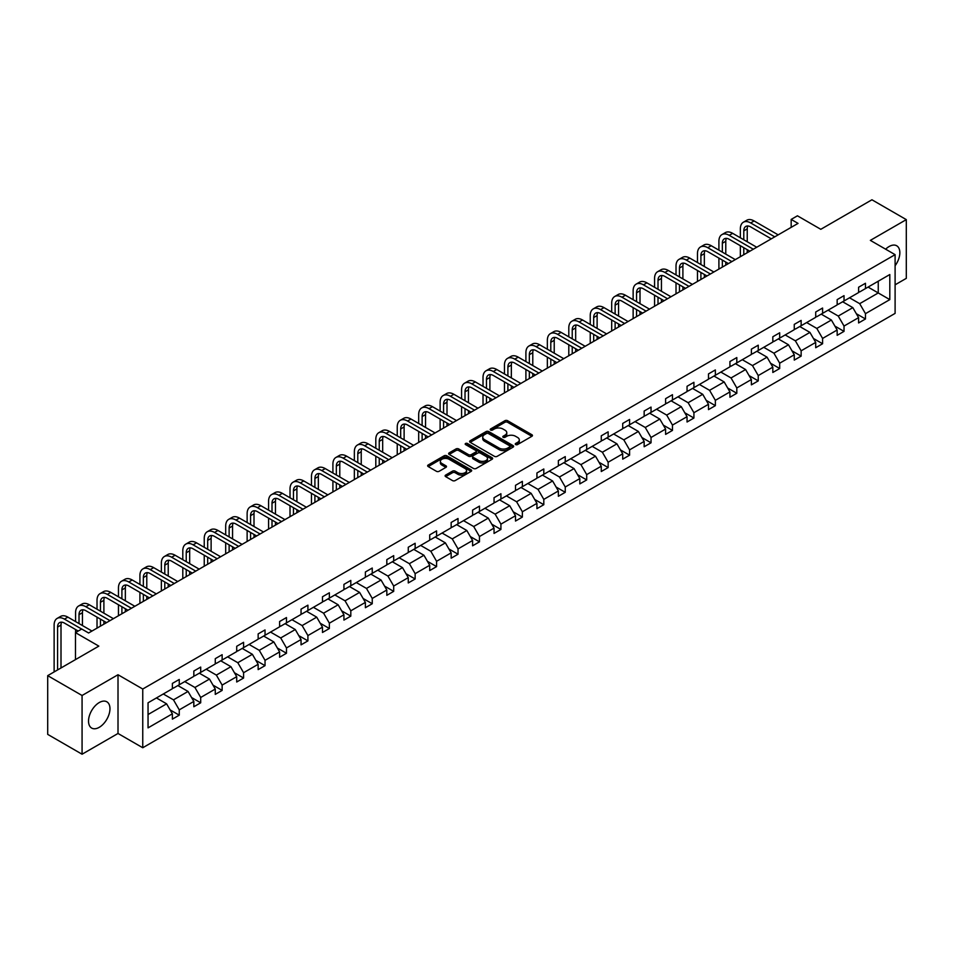 <?xml version="1.0" encoding="UTF-8"?>
<svg xmlns="http://www.w3.org/2000/svg" width="954" height="954" viewBox="0 0 954 954"><rect width="100%" height="100%" fill="white"/><g stroke="black" fill="none" stroke-linecap="round" stroke-linejoin="round"><path stroke-width="1.43" d="M515.661 444.564A1.336 0.775 0 0 0 517.557 444.564L531.891 436.288A1.908 1.097 0 0 0 532.451 435.501A1.908 1.097 0 0 0 531.891 434.726L507.6 420.702A1.908 1.097 0 0 0 504.904 420.702L490.571 428.978A1.336 0.775 0 0 0 492.455 430.075L494.315 429.002A6.106 3.53 0 0 1 502.949 429.002L504.976 430.171A6.106 3.53 0 0 1 506.765 432.663A6.106 3.53 0 0 1 504.976 435.155L503.116 436.228A1.336 0.775 0 0 0 505.012 437.314L506.86 436.252A6.106 3.53 0 0 1 515.494 436.252L517.521 437.421A6.106 3.53 0 0 1 519.31 439.913A6.106 3.53 0 0 1 517.521 442.406L515.661 443.467A1.336 0.775 0 0 0 515.661 444.564L515.661 443.467M99.252 727.318A15.169 8.753 120 0 0 109.15 713.95A15.169 8.753 120 0 0 106.836 701.798A15.169 8.753 120 0 0 99.252 702.549A15.169 8.753 120 0 0 89.342 715.917A15.169 8.753 120 0 0 91.667 728.069A15.169 8.753 120 0 0 99.252 727.318M895.102 265.737A15.169 8.753 120 0 0 896.7 245.774A15.169 8.753 120 0 0 889.116 246.526A15.169 8.753 120 0 0 885.646 249.197M895.102 284.817L906.3 278.353L906.3 219.623L871.932 199.78L820.798 229.306L797.425 215.807L791.176 219.42L791.176 227.362M82.068 754.22L118.01 733.471L118.01 674.74L82.068 695.49L82.068 754.22L47.7 734.377L47.7 675.647L98.834 646.12L75.473 632.633L75.473 659.619M82.068 695.49L47.7 675.647M445.673 475.08A1.908 1.097 0 0 0 445.113 475.855A1.908 1.097 0 0 0 445.673 476.642L452.482 480.577A1.908 1.097 0 0 0 455.189 480.577L471.109 471.383A1.908 1.097 0 0 0 471.67 470.596A1.908 1.097 0 0 0 471.109 469.821L446.818 455.797A1.908 1.097 0 0 0 444.123 455.797L428.203 464.992A1.908 1.097 0 0 0 427.642 465.767A1.908 1.097 0 0 0 428.203 466.554L436.431 471.3A1.908 1.097 0 0 0 439.126 471.3L445.935 467.365A1.908 1.097 0 0 0 446.496 466.589A1.908 1.097 0 0 0 445.935 465.814L441.857 463.453A5.104 2.945 0 0 1 440.366 461.366A5.104 2.945 0 0 1 443.515 458.647A5.104 2.945 0 0 1 449.084 459.291L465.063 468.521A5.104 2.945 0 0 1 466.566 470.596A5.104 2.945 0 0 1 463.405 473.327A5.104 2.945 0 0 1 457.848 472.683L455.189 471.145A1.908 1.097 0 0 0 452.482 471.145L445.673 475.08L445.673 476.642L452.482 472.731L452.482 471.145M75.473 632.633L81.722 629.02L88.591 632.991L798.045 223.391L791.176 219.42M118.01 674.74L142.754 689.026L895.102 254.658L895.102 313.389L142.754 747.745L142.754 689.026M906.3 219.623L870.358 240.372L895.102 254.658M494.446 456.346A1.908 1.097 0 0 0 497.141 456.346L513.073 447.152A1.908 1.097 0 0 0 513.622 446.377A1.908 1.097 0 0 0 513.073 445.59L488.782 431.578A1.908 1.097 0 0 0 486.087 431.578L470.155 440.76A1.908 1.097 0 0 0 469.606 441.547A1.908 1.097 0 0 0 470.155 442.322L494.446 456.346M466.041 444.85A1.336 0.775 0 0 1 467.4 445.041L492.061 459.279L476.165 468.462A1.908 1.097 0 0 1 473.47 468.462L449.179 454.438L449.179 452.876A1.908 1.097 0 0 0 448.618 453.663A1.908 1.097 0 0 0 449.179 454.438M449.179 452.876L455.988 448.94A1.908 1.097 0 0 1 458.695 448.94L468.545 454.629A1.908 1.097 0 0 0 471.24 454.629L475.76 452.017A1.908 1.097 0 0 0 476.32 451.242A1.908 1.097 0 0 0 475.76 450.467L465.504 444.54A1.336 0.775 0 0 1 467.4 443.455L492.085 457.705A1.908 1.097 0 0 1 492.646 458.492A1.908 1.097 0 0 1 492.085 459.268L492.085 457.705M148.049 702.788L172.376 688.74L172.376 683.422L179.257 679.463L179.257 684.769L193.829 676.362L193.829 671.044L200.698 667.073L200.698 672.391L215.27 663.984L215.27 658.665L222.139 654.694L222.139 660.013L236.711 651.606L236.711 646.287L243.592 642.316L243.592 647.635L258.152 639.216L258.152 633.897L265.033 629.938L265.033 635.257L279.605 626.838L279.605 621.519L286.474 617.548L286.474 622.867L301.047 614.459L301.047 609.141L307.915 605.17L307.915 610.488L322.488 602.081L322.488 596.763L329.368 592.792L329.368 598.11L343.929 589.691L343.929 584.385L350.81 580.414L350.81 585.732L365.382 577.313L365.382 571.995L372.251 568.035L372.251 573.342L386.823 564.935L386.823 559.616L393.692 555.645L393.692 560.964L408.264 552.557L408.264 547.238L415.145 543.267L415.145 548.586L429.717 540.179L429.717 534.86L436.586 530.889L436.586 536.208L451.159 527.789L451.159 522.47L458.027 518.511L458.027 523.829L472.6 515.41L472.6 510.092L479.468 506.121L479.468 511.439L494.041 503.032L494.041 497.714L500.922 493.743L500.922 499.061L515.494 490.654L515.494 485.336L522.363 481.365L522.363 486.683L536.935 478.264L536.935 472.957L543.804 468.986L543.804 474.305L558.376 465.886L558.376 460.567L565.257 456.608L565.257 461.915L579.817 453.508L579.817 448.189L586.698 444.218L586.698 449.537L601.27 441.13L601.27 435.811L608.139 431.84L608.139 437.159L622.712 428.751L622.712 423.433L629.58 419.462L629.58 424.78L644.153 416.361L644.153 411.043L651.033 407.084L651.033 412.402L665.606 403.983L665.606 398.665L672.475 394.694L672.475 400.012L687.047 391.605L687.047 386.287L693.916 382.315L693.916 387.634L708.488 379.227L708.488 373.908L715.357 369.937L715.357 375.256L729.929 366.837L729.929 361.53L736.81 357.559L736.81 362.878L751.382 354.459L751.382 349.14L758.251 345.181L758.251 350.488L772.823 342.081L772.823 336.762L779.692 332.791L779.692 338.11L794.265 329.702L794.265 324.384L801.145 320.413L801.145 325.731L815.706 317.324L815.706 312.006L822.586 308.035L822.586 313.353L837.159 304.934L837.159 299.616L844.028 295.657L844.028 300.975L858.6 292.556L858.6 287.237L865.469 283.266L865.469 288.585L889.808 274.537L889.808 299.616L865.469 313.663L865.469 318.982L858.6 322.953L858.6 317.634L844.028 326.053L844.028 331.372L837.159 335.331L837.159 330.012L822.586 338.431L822.586 343.75L815.706 347.721L815.706 342.403L801.145 350.81L801.145 356.128L794.265 360.099L794.265 354.781L779.692 363.188L779.692 368.506L772.823 372.477L772.823 367.159L758.251 375.578L758.251 380.884L751.382 384.856L751.382 379.537L736.81 387.956L736.81 393.275L729.929 397.234L729.929 391.927L715.357 400.334L715.357 405.653L708.488 409.624L708.488 404.305L693.916 412.712L693.916 418.031L687.047 422.002L687.047 416.683L672.475 425.09L672.475 430.409L665.606 434.38L665.606 429.061L651.033 437.481L651.033 442.799L644.153 446.758L644.153 441.44L629.58 449.859L629.58 455.177L622.712 459.148L622.712 453.83L608.139 462.237L608.139 467.555L601.27 471.526L601.27 466.208L586.698 474.615L586.698 479.934L579.817 483.905L579.817 478.586L565.257 487.005L565.257 492.312L558.376 496.283L558.376 490.964L543.804 499.383L543.804 504.702L536.935 508.661L536.935 503.354L522.363 511.761L522.363 517.08L515.494 521.051L515.494 515.732L500.922 524.14L500.922 529.458L494.041 533.429L494.041 528.111L479.468 536.518L479.468 541.836L472.6 545.807L472.6 540.489L458.027 548.908L458.027 554.226L451.159 558.185L451.159 552.867L436.586 561.286L436.586 566.604L429.717 570.575L429.717 565.257L415.145 573.664L415.145 578.983L408.264 582.954L408.264 577.635L393.692 586.042L393.692 591.361L386.823 595.332L386.823 590.013L372.251 598.432L372.251 603.739L365.382 607.71L365.382 602.391L350.81 610.81L350.81 616.129L343.929 620.088L343.929 614.781L329.368 623.189L329.368 628.507L322.488 632.478L322.488 627.16L307.915 635.567L307.915 640.885L301.047 644.856L301.047 639.538L286.474 647.945L286.474 653.263L279.605 657.234L279.605 651.916L265.033 660.335L265.033 665.654L258.152 669.613L258.152 664.294L243.592 672.713L243.592 678.032L236.711 682.003L236.711 676.684L222.139 685.091L222.139 690.41L215.27 694.381L215.27 689.062L200.698 697.469L200.698 702.788L193.829 706.759L193.829 701.44L179.257 709.859L179.257 715.166L172.376 719.137L172.376 713.819L148.049 727.866L148.049 702.788M177.873 685.568L188.045 691.447L173.485 699.854L163.313 693.987M173.485 699.854L179.257 709.859M188.045 691.447L193.829 701.44M172.376 687.476L173.485 688.108L179.257 684.769M199.326 673.19L209.498 679.057L194.926 687.476L184.754 681.597M194.926 687.476L200.698 697.469M209.498 679.057L215.27 689.062M193.829 675.098L194.926 675.73L200.698 672.391M220.768 660.812L230.94 666.679L216.367 675.098L206.195 669.219M216.367 675.098L222.139 685.091M230.94 666.679L236.711 676.684M215.27 662.708L216.367 663.352L222.139 660.013M242.209 648.422L252.381 654.301L237.808 662.708L227.636 656.841M237.808 662.708L243.592 672.713M252.381 654.301L258.152 664.294M236.711 650.33L237.808 650.962L243.592 647.635M263.65 636.044L273.834 641.923L259.261 650.33L249.089 644.463M259.261 650.33L265.033 660.335M273.834 641.923L279.605 651.916M258.152 637.952L259.261 638.584L265.033 635.257M285.103 623.666L295.275 629.533L280.703 637.952L270.531 632.073M280.703 637.952L286.474 647.945M295.275 629.533L301.047 639.538M279.605 625.574L280.703 626.206L286.474 622.867M306.544 611.287L316.716 617.155L302.144 625.574L291.972 619.695M302.144 625.574L307.915 635.567M316.716 617.155L322.488 627.16M301.047 613.183L302.144 613.827L307.915 610.488M327.985 598.897L338.157 604.776L323.585 613.183L313.413 607.316M323.585 613.183L329.368 623.189M338.157 604.776L343.929 614.781M322.488 600.805L323.585 601.437L329.368 598.11M349.438 586.519L359.61 592.398L345.038 600.805L334.866 594.938M345.038 600.805L350.81 610.81M359.61 592.398L365.382 602.391M343.929 588.427L345.038 589.059L350.81 585.732M370.879 574.141L381.051 580.02L366.479 588.427L356.307 582.56M366.479 588.427L372.251 598.432M381.051 580.02L386.823 590.013M365.382 576.049L366.479 576.681L372.251 573.342M392.321 561.763L402.493 567.63L387.92 576.049L377.748 570.17M387.92 576.049L393.692 586.042M402.493 567.63L408.264 577.635M386.823 563.671L387.92 564.303L393.692 560.964M413.762 549.385L423.934 555.252L409.373 563.671L399.189 557.792M409.373 563.671L415.145 573.664M423.934 555.252L429.717 565.257M408.264 551.281L409.373 551.925L415.145 548.586M435.215 536.995L445.387 542.874L430.814 551.281L420.642 545.414M430.814 551.281L436.586 561.286M445.387 542.874L451.159 552.867M429.717 538.903L430.814 539.535L436.586 536.208M456.656 524.617L466.828 530.496L452.256 538.903L442.084 533.036M452.256 538.903L458.027 548.908M466.828 530.496L472.6 540.489M451.159 526.525L452.256 527.157L458.027 523.829M478.097 512.238L488.269 518.105L473.697 526.525L463.525 520.645M473.697 526.525L479.468 536.518M488.269 518.105L494.041 528.111M472.6 514.146L473.697 514.778L479.468 511.439M499.538 499.86L509.722 505.727L495.15 514.146L484.978 508.267M495.15 514.146L500.922 524.14M509.722 505.727L515.494 515.732M494.041 501.756L495.15 502.4L500.922 499.061M520.991 487.47L531.163 493.349L516.591 501.756L506.419 495.889M516.591 501.756L522.363 511.761M531.163 493.349L536.935 503.354M515.494 489.378L516.591 490.01L522.363 486.683M542.432 475.092L552.604 480.971L538.032 489.378L527.86 483.511M538.032 489.378L543.804 499.383M552.604 480.971L558.376 490.964M536.935 477L538.032 477.632L543.804 474.305M563.874 462.714L574.046 468.593L559.473 477L549.301 471.133M559.473 477L565.257 487.005M574.046 468.593L579.817 478.586M558.376 464.622L559.473 465.254L565.257 461.915M585.327 450.336L595.499 456.203L580.926 464.622L570.754 458.743M580.926 464.622L586.698 474.615M595.499 456.203L601.27 466.208M579.817 452.244L580.926 452.876L586.698 449.537M606.768 437.958L616.94 443.825L602.368 452.244L592.195 446.365M602.368 452.244L608.139 462.237M616.94 443.825L622.712 453.83M601.27 439.854L602.368 440.498L608.139 437.159M628.209 425.567L638.381 431.446L623.809 439.854L613.637 433.987M623.809 439.854L629.58 449.859M638.381 431.446L644.153 441.44M622.712 427.475L623.809 428.107L629.58 424.78M649.65 413.189L659.822 419.068L645.262 427.475L635.078 421.608M645.262 427.475L651.033 437.481M659.822 419.068L665.606 429.061M644.153 415.097L645.262 415.729L651.033 412.402M671.103 400.811L681.275 406.678L666.703 415.097L656.531 409.218M666.703 415.097L672.475 425.09M681.275 406.678L687.047 416.683M665.606 402.719L666.703 403.351L672.475 400.012M692.544 388.433L702.716 394.3L688.144 402.719L677.972 396.84M688.144 402.719L693.916 412.712M702.716 394.3L708.488 404.305M687.047 390.329L688.144 390.973L693.916 387.634M713.986 376.043L724.158 381.922L709.585 390.329L699.413 384.462M709.585 390.329L715.357 400.334M724.158 381.922L729.929 391.927M708.488 377.951L709.585 378.583L715.357 375.256M735.427 363.665L745.599 369.544L731.038 377.951L720.866 372.084M731.038 377.951L736.81 387.956M745.599 369.544L751.382 379.537M729.929 365.573L731.038 366.205L736.81 362.878M756.88 351.287L767.052 357.166L752.479 365.573L742.307 359.706M752.479 365.573L758.251 375.578M767.052 357.166L772.823 367.159M751.382 353.195L752.479 353.827L758.251 350.488M778.321 338.908L788.493 344.776L773.921 353.195L763.749 347.316M773.921 353.195L779.692 363.188M788.493 344.776L794.265 354.781M772.823 340.816L773.921 341.449L779.692 338.11M799.762 326.53L809.934 332.397L795.362 340.816L785.19 334.937M795.362 340.816L801.145 350.81M809.934 332.397L815.706 342.403M794.265 328.426L795.362 329.07L801.145 325.731M821.215 314.14L831.387 320.019L816.815 328.426L806.643 322.559M816.815 328.426L822.586 338.431M831.387 320.019L837.159 330.012M815.706 316.048L816.815 316.68L822.586 313.353M842.656 301.762L852.828 307.641L838.256 316.048L828.084 310.181M838.256 316.048L844.028 326.053M852.828 307.641L858.6 317.634M837.159 303.67L838.256 304.302L844.028 300.975M868.08 287.082L878.252 292.95L859.697 303.67L849.525 297.791M859.697 303.67L865.469 313.663M889.808 299.616L878.252 292.95L878.252 281.203L889.808 274.537M118.01 733.471L142.754 747.745M858.6 291.292L859.697 291.924L865.469 288.585M148.049 714.534L166.604 703.825L156.432 697.946M166.604 703.825L172.376 713.819M856.334 313.711L865.469 318.982M834.893 326.089L844.028 331.372M813.44 338.467L822.586 343.75M791.999 350.845L801.145 356.128M770.558 363.236L779.692 368.506M749.105 375.614L758.251 380.884M727.663 387.992L736.81 393.275M706.222 400.37L715.357 405.653M684.781 412.76L693.916 418.031M663.328 425.138L672.475 430.409M641.887 437.516L651.033 442.799M620.446 449.894L629.58 455.177M599.005 462.273L608.139 467.555M577.552 474.663L586.698 479.934M556.11 487.041L565.257 492.312M534.669 499.419L543.804 504.702M513.216 511.797L522.363 517.08M491.775 524.187L500.922 529.458M470.334 536.565L479.468 541.836M448.893 548.944L458.027 554.226M427.44 561.322L436.586 566.604M405.999 573.7L415.145 578.983M384.557 586.09L393.692 591.361M363.116 598.468L372.251 603.739M341.663 610.846L350.81 616.129M320.222 623.224L329.368 628.507M298.781 635.614L307.915 640.885M277.328 647.993L286.474 653.263M255.887 660.371L265.033 665.654M234.445 672.749L243.592 678.032M213.004 685.127L222.139 690.41M191.551 697.517L200.698 702.788M170.11 709.895L179.257 715.166M516.197 444.755L517.521 443.992A6.106 3.53 0 0 0 519.31 441.499L519.31 439.913M506.765 432.663L506.765 434.249A6.106 3.53 0 0 1 504.976 436.741L503.652 437.504M531.867 436.3L507.6 422.288A1.908 1.097 0 0 0 504.904 422.288L491.107 430.266M513.037 447.164L488.782 433.164A1.908 1.097 0 0 0 486.087 433.164L470.191 442.334M509.698 446.925A1.336 0.775 0 0 0 509.698 445.828L488.376 433.521A1.336 0.775 0 0 0 486.492 433.521L484.537 434.654A6.106 3.53 0 0 0 482.748 437.147A6.106 3.53 0 0 0 484.537 439.639L499.109 448.046A6.106 3.53 0 0 0 507.743 448.046L509.698 446.925L509.698 448.511A1.336 0.775 0 0 0 510.092 447.963L510.092 446.377M482.748 437.147L482.748 438.733A6.106 3.53 0 0 0 484.537 441.225L484.537 439.639M509.698 448.511L507.743 449.632A6.106 3.53 0 0 1 499.109 449.632L484.537 441.225M449.203 454.45L455.988 450.526L455.988 448.94M476.32 451.242L476.32 452.828A1.908 1.097 0 0 1 475.76 453.603L471.24 456.215A1.908 1.097 0 0 1 468.545 456.215L458.695 450.526A1.908 1.097 0 0 0 455.988 450.526M478.765 460.532A5.104 2.945 0 0 0 484.322 461.176A5.104 2.945 0 0 0 487.482 458.445A5.104 2.945 0 0 0 485.98 456.37L480.351 453.114A1.908 1.097 0 0 0 477.644 453.114L473.124 455.726A1.908 1.097 0 0 0 472.576 456.501A1.908 1.097 0 0 0 473.124 457.276L478.765 460.532L478.765 462.118A5.104 2.945 0 0 0 484.322 462.762A5.104 2.945 0 0 0 487.482 460.031L487.482 458.445M472.576 456.501L472.576 458.087A1.908 1.097 0 0 0 473.124 458.862L473.124 457.276M478.765 462.118L473.124 458.862M466.566 470.596L466.566 472.194A5.104 2.945 0 0 1 463.405 474.913A5.104 2.945 0 0 1 457.848 474.269L455.189 472.731A1.908 1.097 0 0 0 452.482 472.731M440.366 461.366L440.366 462.952A5.104 2.945 0 0 0 441.857 465.039L441.857 463.453M445.912 467.388L441.857 465.039M471.109 469.821L471.109 471.383L446.818 457.383A1.908 1.097 0 0 0 444.123 457.383L428.227 466.566L428.203 464.992M740.352 237.784L740.352 228.888A14.584 8.419 60 0 1 743.369 222.222L746.815 220.231A14.584 8.419 60 0 1 754.101 220.958L778.178 234.863M743.369 222.222A14.584 8.419 60 0 1 750.667 222.938L774.743 236.842M771.309 238.834L750.667 226.909A9.719 5.617 -120 0 0 745.801 226.432A9.719 5.617 -120 0 0 743.786 230.88L743.786 239.764M747.841 225.979A9.719 5.617 -120 0 0 747.232 228.888L747.232 241.744M743.786 247.706L743.786 254.718M747.232 249.686L747.232 252.738M740.352 256.698L740.352 245.715M718.911 250.163L718.911 241.279A14.584 8.419 60 0 1 721.928 234.601L725.362 232.609A14.584 8.419 60 0 1 732.66 233.336L756.737 247.241M721.928 234.601A14.584 8.419 60 0 1 729.214 235.316L753.302 249.221M749.868 251.212L729.214 239.287A9.719 5.617 -120 0 0 724.36 238.81A9.719 5.617 -120 0 0 722.345 243.258L722.345 252.142M726.388 238.357A9.719 5.617 -120 0 0 725.779 241.279L725.779 254.134M722.345 260.084L722.345 267.096M725.779 262.064L725.779 265.117M718.911 269.076L718.911 258.093M697.469 262.541L697.469 253.657A14.584 8.419 60 0 1 700.486 246.979L703.921 244.999A14.584 8.419 60 0 1 711.207 245.715L735.295 259.619M700.486 246.979A14.584 8.419 60 0 1 707.773 247.706L731.861 261.611M728.427 263.59L707.773 251.665A9.719 5.617 -120 0 0 702.919 251.188A9.719 5.617 -120 0 0 700.904 255.636L700.904 264.52M704.946 250.735A9.719 5.617 -120 0 0 704.338 253.657L704.338 266.512M700.904 272.462L700.904 279.474M704.338 274.442L704.338 277.495M697.469 281.466L697.469 270.483M676.016 274.919L676.016 266.035A14.584 8.419 60 0 1 679.045 259.357L682.48 257.377A14.584 8.419 60 0 1 689.766 258.093L713.854 271.997M679.045 259.357A14.584 8.419 60 0 1 686.331 260.084L710.408 273.989M706.974 275.968L686.331 264.055A9.719 5.617 -120 0 0 681.466 263.566A9.719 5.617 -120 0 0 679.463 268.014L679.463 276.91M683.505 263.125A9.719 5.617 -120 0 0 682.897 266.035L682.897 278.89M679.463 284.841L679.463 291.864M682.897 286.832L682.897 289.873M676.016 293.844L676.016 282.861M654.575 287.309L654.575 278.413A14.584 8.419 60 0 1 657.592 271.735L661.027 269.755A14.584 8.419 60 0 1 668.325 270.483L692.401 284.387M657.592 271.735A14.584 8.419 60 0 1 664.89 272.462L688.967 286.367M685.532 288.346L664.89 276.433A9.719 5.617 -120 0 0 660.025 275.945A9.719 5.617 -120 0 0 658.01 280.404L658.01 289.289M662.052 275.503A9.719 5.617 -120 0 0 661.444 278.413L661.444 291.268M658.01 297.219L658.01 304.243M661.444 299.21L661.444 302.251M654.575 306.222L654.575 295.239M633.134 299.687L633.134 290.791A14.584 8.419 60 0 1 636.151 284.125L639.585 282.134A14.584 8.419 60 0 1 646.884 282.861L670.96 296.766M636.151 284.125A14.584 8.419 60 0 1 643.437 284.841L667.526 298.745M664.091 300.737L643.437 288.812A9.719 5.617 -120 0 0 638.584 288.335A9.719 5.617 -120 0 0 636.568 292.783L636.568 301.667M640.611 287.881A9.719 5.617 -120 0 0 640.003 290.791L640.003 303.658M636.568 309.609L636.568 316.621M640.003 311.588L640.003 314.641M633.134 318.6L633.134 307.617M611.693 312.065L611.693 303.181A14.584 8.419 60 0 1 614.71 296.503L618.144 294.524A14.584 8.419 60 0 1 625.43 295.239L649.519 309.144M614.71 296.503A14.584 8.419 60 0 1 621.996 297.219L646.085 311.123M642.638 313.115L621.996 301.19A9.719 5.617 -120 0 0 617.143 300.713A9.719 5.617 -120 0 0 615.127 305.161L615.127 314.045M619.17 300.26A9.719 5.617 -120 0 0 618.562 303.181L618.562 316.036M615.127 321.987L615.127 328.999M618.562 323.966L618.562 327.019M611.693 330.99L611.693 320.007M590.24 324.443L590.24 315.559A14.584 8.419 60 0 1 593.257 308.881L596.703 306.902A14.584 8.419 60 0 1 603.989 307.617L628.078 321.522M593.257 308.881A14.584 8.419 60 0 1 600.555 309.609L624.631 323.513M621.197 325.493L600.555 313.568A9.719 5.617 -120 0 0 595.69 313.091A9.719 5.617 -120 0 0 593.674 317.539L593.674 326.435M597.729 312.638A9.719 5.617 -120 0 0 597.121 315.559L597.121 328.414M593.674 334.365L593.674 341.377M597.121 336.357L597.121 339.397M590.24 343.368L590.24 332.386M568.799 336.822L568.799 327.937A14.584 8.419 60 0 1 571.816 321.259L575.25 319.28A14.584 8.419 60 0 1 582.548 320.007L606.625 333.912M571.816 321.259A14.584 8.419 60 0 1 579.114 321.987L603.19 335.891M599.756 337.871L579.114 325.958A9.719 5.617 -120 0 0 574.248 325.469A9.719 5.617 -120 0 0 572.233 329.917L572.233 338.813M576.276 325.028A9.719 5.617 -120 0 0 575.667 327.937L575.667 340.793M572.233 346.743L572.233 353.767M575.667 348.735L575.667 351.776M568.799 355.747L568.799 344.764M547.357 349.212L547.357 340.316A14.584 8.419 60 0 1 550.375 333.65L553.809 331.658A14.584 8.419 60 0 1 561.095 332.386L585.184 346.29M550.375 333.65A14.584 8.419 60 0 1 557.661 334.365L581.749 348.27M578.315 350.261L557.661 338.336A9.719 5.617 -120 0 0 552.807 337.859A9.719 5.617 -120 0 0 550.792 342.307L550.792 351.191M554.834 337.406A9.719 5.617 -120 0 0 554.226 340.316L554.226 353.171M550.792 359.133L550.792 366.145M554.226 361.113L554.226 364.166M547.357 368.125L547.357 357.142M525.904 361.59L525.904 352.706A14.584 8.419 60 0 1 528.933 346.028L532.368 344.036A14.584 8.419 60 0 1 539.654 344.764L563.742 358.668M528.933 346.028A14.584 8.419 60 0 1 536.22 346.743L560.308 360.648M556.862 362.639L536.22 350.714A9.719 5.617 -120 0 0 531.354 350.237A9.719 5.617 -120 0 0 529.351 354.685L529.351 363.569M533.393 349.784A9.719 5.617 -120 0 0 532.785 352.706L532.785 365.561M529.351 371.511L529.351 378.523M532.785 373.491L532.785 376.544M525.904 380.503L525.904 369.52M504.463 373.968L504.463 365.084A14.584 8.419 60 0 1 507.48 358.406L510.927 356.426A14.584 8.419 60 0 1 518.213 357.142L542.289 371.046M507.48 358.406A14.584 8.419 60 0 1 514.778 359.133L538.855 373.038M535.421 375.017L514.778 363.092A9.719 5.617 -120 0 0 509.913 362.615A9.719 5.617 -120 0 0 507.898 367.063L507.898 375.948M511.952 362.162A9.719 5.617 -120 0 0 511.344 365.084L511.344 377.939M507.898 383.89L507.898 390.901M511.344 385.869L511.344 388.922M504.463 392.893L504.463 381.91M483.022 386.346L483.022 377.462A14.584 8.419 60 0 1 486.039 370.784L489.474 368.804A14.584 8.419 60 0 1 496.772 369.52L520.848 383.425M486.039 370.784A14.584 8.419 60 0 1 493.325 371.511L517.414 385.416M513.979 387.396L493.325 375.482A9.719 5.617 -120 0 0 488.472 374.994A9.719 5.617 -120 0 0 486.457 379.442L486.457 388.338M490.499 374.552A9.719 5.617 -120 0 0 489.891 377.462L489.891 390.317M486.457 396.268L486.457 403.292M489.891 398.259L489.891 401.3M483.022 405.271L483.022 394.288M461.581 398.736L461.581 389.84A14.584 8.419 60 0 1 464.598 383.162L468.032 381.183A14.584 8.419 60 0 1 475.319 381.91L499.407 395.815M464.598 383.162A14.584 8.419 60 0 1 471.884 383.89L495.973 397.794M492.538 399.774L471.884 387.861A9.719 5.617 -120 0 0 467.031 387.372A9.719 5.617 -120 0 0 465.015 391.832L465.015 400.716M469.058 386.93A9.719 5.617 -120 0 0 468.45 389.84L468.45 402.695M465.015 408.646L465.015 415.67M468.45 410.637L468.45 413.678M461.581 417.649L461.581 406.666M440.128 411.114L440.128 402.218A14.584 8.419 60 0 1 443.157 395.552L446.591 393.561A14.584 8.419 60 0 1 453.877 394.288L477.966 408.193M443.157 395.552A14.584 8.419 60 0 1 450.443 396.268L474.52 410.172M471.085 412.164L450.443 400.239A9.719 5.617 -120 0 0 445.578 399.762A9.719 5.617 -120 0 0 443.574 404.21L443.574 413.094M447.617 399.309A9.719 5.617 -120 0 0 447.009 402.218L447.009 415.085M443.574 421.036L443.574 428.048M447.009 423.016L447.009 426.068M440.128 430.027L440.128 419.044M418.687 423.493L418.687 414.608A14.584 8.419 60 0 1 421.704 407.93L425.138 405.951A14.584 8.419 60 0 1 432.436 406.666L456.513 420.571M421.704 407.93A14.584 8.419 60 0 1 429.002 408.646L453.078 422.55M449.644 424.542L429.002 412.617A9.719 5.617 -120 0 0 424.136 412.14A9.719 5.617 -120 0 0 422.121 416.588L422.121 425.472M426.176 411.687A9.719 5.617 -120 0 0 425.556 414.608L425.556 427.464M422.121 433.414L422.121 440.426M425.556 435.394L425.556 438.446M418.687 442.417L418.687 431.435M397.246 435.871L397.246 426.987A14.584 8.419 60 0 1 400.263 420.309L403.697 418.329A14.584 8.419 60 0 1 410.995 419.044L435.072 432.949M400.263 420.309A14.584 8.419 60 0 1 407.549 421.036L431.637 434.941M428.203 436.92L407.549 424.995A9.719 5.617 -120 0 0 402.695 424.518A9.719 5.617 -120 0 0 400.68 428.966L400.68 437.862M404.723 424.065A9.719 5.617 -120 0 0 404.114 426.987L404.114 439.842M400.68 445.792L400.68 452.804M404.114 447.784L404.114 450.825M397.246 454.796L397.246 443.813M375.804 448.249L375.804 439.365A14.584 8.419 60 0 1 378.821 432.687L382.256 430.707A14.584 8.419 60 0 1 389.542 431.435L413.631 445.339M378.821 432.687A14.584 8.419 60 0 1 386.108 433.414L410.196 447.319M406.75 449.298L386.108 437.385A9.719 5.617 -120 0 0 381.254 436.896A9.719 5.617 -120 0 0 379.239 441.344L379.239 450.24M383.281 436.455A9.719 5.617 -120 0 0 382.673 439.365L382.673 452.22M379.239 458.17L379.239 465.194M382.673 460.162L382.673 463.203M375.804 467.174L375.804 456.191M354.351 460.639L354.351 451.743A14.584 8.419 60 0 1 357.368 445.077L360.815 443.085A14.584 8.419 60 0 1 368.101 443.813L392.189 457.717M357.368 445.077A14.584 8.419 60 0 1 364.666 445.792L388.743 459.697M385.309 461.688L364.666 449.763A9.719 5.617 -120 0 0 359.801 449.286A9.719 5.617 -120 0 0 357.786 453.734L357.786 462.618M361.84 448.833A9.719 5.617 -120 0 0 361.232 451.743L361.232 464.598M357.786 470.56L357.786 477.572M361.232 472.54L361.232 475.593M354.351 479.552L354.351 468.569M332.91 473.017L332.91 464.133A14.584 8.419 60 0 1 335.927 457.455L339.362 455.463A14.584 8.419 60 0 1 346.66 456.191L370.736 470.095M335.927 457.455A14.584 8.419 60 0 1 343.225 458.17L367.302 472.075M363.868 474.066L343.225 462.141A9.719 5.617 -120 0 0 338.36 461.664A9.719 5.617 -120 0 0 336.345 466.112L336.345 474.997M340.387 461.211A9.719 5.617 -120 0 0 339.779 464.133L339.779 476.988M336.345 482.939L336.345 489.951M339.779 484.918L339.779 487.971M332.91 491.93L332.91 480.947M311.469 485.395L311.469 476.511A14.584 8.419 60 0 1 314.486 469.833L317.921 467.854A14.584 8.419 60 0 1 325.207 468.569L349.295 482.474M314.486 469.833A14.584 8.419 60 0 1 321.772 470.56L345.861 484.465M342.426 486.445L321.772 474.52A9.719 5.617 -120 0 0 316.919 474.043A9.719 5.617 -120 0 0 314.903 478.491L314.903 487.375M318.946 473.589A9.719 5.617 -120 0 0 318.338 476.511L318.338 489.366M314.903 495.317L314.903 502.329M318.338 497.296L318.338 500.349M311.469 504.32L311.469 493.337M290.016 497.773L290.016 488.889A14.584 8.419 60 0 1 293.045 482.211L296.479 480.232A14.584 8.419 60 0 1 303.766 480.947L327.854 494.852M293.045 482.211A14.584 8.419 60 0 1 300.331 482.939L324.42 496.843M320.973 498.823L300.331 486.91A9.719 5.617 -120 0 0 295.466 486.421A9.719 5.617 -120 0 0 293.462 490.869L293.462 499.765M297.505 485.98A9.719 5.617 -120 0 0 296.897 488.889L296.897 501.744M293.462 507.695L293.462 514.719M296.897 509.686L296.897 512.727M290.016 516.698L290.016 505.715M268.575 510.163L268.575 501.267A14.584 8.419 60 0 1 271.592 494.589L275.038 492.61A14.584 8.419 60 0 1 282.324 493.337L306.413 507.242M271.592 494.589A14.584 8.419 60 0 1 278.89 495.317L302.967 509.221M299.532 511.201L278.89 499.288A9.719 5.617 -120 0 0 274.025 498.799A9.719 5.617 -120 0 0 272.009 503.259L272.009 512.143M276.064 498.358A9.719 5.617 -120 0 0 275.456 501.267L275.456 514.123M272.009 520.073L272.009 527.097M275.456 522.065L275.456 525.105M268.575 529.076L268.575 518.094M247.134 522.542L247.134 513.646A14.584 8.419 60 0 1 250.151 506.979L253.585 504.988A14.584 8.419 60 0 1 260.883 505.715L284.96 519.62M250.151 506.979A14.584 8.419 60 0 1 257.437 507.695L281.525 521.599M278.091 523.591L257.437 511.666A9.719 5.617 -120 0 0 252.583 511.189A9.719 5.617 -120 0 0 250.568 515.637L250.568 524.521M254.611 510.736A9.719 5.617 -120 0 0 254.002 513.646L254.002 526.513M250.568 532.463L250.568 539.475M254.002 534.443L254.002 537.496M247.134 541.455L247.134 530.472M225.693 534.92L225.693 526.036A14.584 8.419 60 0 1 228.71 519.358L232.144 517.378A14.584 8.419 60 0 1 239.43 518.094L263.519 531.998M228.71 519.358A14.584 8.419 60 0 1 235.996 520.073L260.084 533.978M256.65 535.969L235.996 524.044A9.719 5.617 -120 0 0 231.142 523.567A9.719 5.617 -120 0 0 229.127 528.015L229.127 536.899M233.17 523.114A9.719 5.617 -120 0 0 232.561 526.036L232.561 538.891M229.127 544.841L229.127 551.853M232.561 546.821L232.561 549.874M225.693 553.845L225.693 542.862M204.239 547.298L204.239 538.414A14.584 8.419 60 0 1 207.268 531.736L210.703 529.756A14.584 8.419 60 0 1 217.989 530.472L242.077 544.376M207.268 531.736A14.584 8.419 60 0 1 214.555 532.463L238.643 546.368M235.197 548.347L214.555 536.422A9.719 5.617 -120 0 0 209.689 535.945A9.719 5.617 -120 0 0 207.686 540.393L207.686 549.289M211.728 535.492A9.719 5.617 -120 0 0 211.12 538.414L211.12 551.269M207.686 557.219L207.686 564.231M211.12 559.211L211.12 562.252M204.239 566.223L204.239 555.24M182.798 559.676L182.798 550.792A14.584 8.419 60 0 1 185.815 544.114L189.262 542.134A14.584 8.419 60 0 1 196.548 542.862L220.624 556.766M185.815 544.114A14.584 8.419 60 0 1 193.113 544.841L217.19 558.746M213.756 560.725L193.113 548.812A9.719 5.617 -120 0 0 188.248 548.323A9.719 5.617 -120 0 0 186.233 552.771L186.233 561.667M190.287 547.882A9.719 5.617 -120 0 0 189.667 550.792L189.667 563.647M186.233 569.598L186.233 576.621M189.667 571.589L189.667 574.63M182.798 578.601L182.798 567.618M161.357 572.066L161.357 563.17A14.584 8.419 60 0 1 164.374 556.504L167.809 554.512A14.584 8.419 60 0 1 175.107 555.24L199.183 569.144M164.374 556.504A14.584 8.419 60 0 1 171.66 557.219L195.749 571.124M192.314 573.115L171.66 561.19A9.719 5.617 -120 0 0 166.807 560.713A9.719 5.617 -120 0 0 164.792 565.162L164.792 574.046M168.834 560.26A9.719 5.617 -120 0 0 168.226 563.17L168.226 576.025M164.792 581.988L164.792 589M168.226 583.967L168.226 587.02M161.357 590.979L161.357 579.996M139.916 584.444L139.916 575.56A14.584 8.419 60 0 1 142.933 568.882L146.367 566.891A14.584 8.419 60 0 1 153.654 567.618L177.742 581.523M142.933 568.882A14.584 8.419 60 0 1 150.219 569.598L174.308 583.502M170.873 585.494L150.219 573.569A9.719 5.617 -120 0 0 145.366 573.092A9.719 5.617 -120 0 0 143.35 577.54L143.35 586.424M147.393 572.638A9.719 5.617 -120 0 0 146.785 575.56L146.785 588.415M143.35 594.366L143.35 601.378M146.785 596.345L146.785 599.398M139.916 603.357L139.916 592.374M118.463 596.822L118.463 587.938A14.584 8.419 60 0 1 121.492 581.26L124.926 579.281A14.584 8.419 60 0 1 132.212 579.996L156.301 593.901M121.492 581.26A14.584 8.419 60 0 1 128.778 581.988L152.855 595.892M149.42 597.872L128.778 585.947A9.719 5.617 -120 0 0 123.913 585.47A9.719 5.617 -120 0 0 121.897 589.918L121.897 598.802M125.952 585.017A9.719 5.617 -120 0 0 125.344 587.938L125.344 600.793M121.897 606.744L121.897 613.756M125.344 608.724L125.344 611.776M118.463 615.747L118.463 604.764M97.022 609.201L97.022 600.316A14.584 8.419 60 0 1 100.039 593.638L103.473 591.659A14.584 8.419 60 0 1 110.771 592.374L134.848 606.279M100.039 593.638A14.584 8.419 60 0 1 107.337 594.366L131.413 608.27M127.979 610.25L107.337 598.337A9.719 5.617 -120 0 0 102.472 597.848A9.719 5.617 -120 0 0 100.456 602.296L100.456 611.192M104.499 597.407A9.719 5.617 -120 0 0 103.891 600.316L103.891 613.172M100.456 619.122L100.456 626.146M103.891 621.114L103.891 624.154M97.022 628.126L97.022 617.143M75.581 621.591L75.581 612.695A14.584 8.419 60 0 1 78.598 606.017L82.032 604.037A14.584 8.419 60 0 1 89.318 604.764L113.407 618.669M78.598 606.017A14.584 8.419 60 0 1 85.884 606.744L109.972 620.649M106.538 622.628L85.884 610.715A9.719 5.617 -120 0 0 81.03 610.226A9.719 5.617 -120 0 0 79.015 614.686L79.015 623.57M83.058 609.785A9.719 5.617 -120 0 0 82.449 612.695L82.449 625.55M75.581 632.574L75.581 629.521M54.128 671.938L54.128 625.073A14.584 8.419 60 0 1 57.157 618.407L60.591 616.415A14.584 8.419 60 0 1 67.877 617.143L91.966 631.047M57.157 618.407A14.584 8.419 60 0 1 64.443 619.122L81.65 629.056M78.216 631.047L64.443 623.093A9.719 5.617 -120 0 0 59.577 622.616A9.719 5.617 -120 0 0 57.574 627.064L57.574 669.946M61.616 622.163A9.719 5.617 -120 0 0 61.008 625.073L61.008 667.967M517.521 443.992L517.521 442.406M503.116 437.314L503.116 436.228M504.976 436.741L504.976 435.155M490.571 430.075L490.571 428.978M504.904 422.288L504.904 420.702M507.6 422.288L507.6 420.702M531.891 436.288L531.891 434.726M470.155 442.322L470.155 440.76M486.087 433.164L486.087 431.578M488.782 433.164L488.782 431.578M513.073 447.152L513.073 445.59M499.109 449.632L499.109 448.046M507.743 449.632L507.743 448.046M458.695 450.526L458.695 448.94M468.545 456.215L468.545 454.629M471.24 456.215L471.24 454.629M475.76 453.603L475.76 452.017M467.4 445.041L467.4 443.455M455.189 472.731L455.189 471.145M457.848 474.269L457.848 472.683M445.935 467.365L445.935 465.814M444.123 457.383L444.123 455.797M446.818 457.383L446.818 455.797M754.101 220.958L750.667 222.938M747.232 228.888L743.786 230.88M732.66 233.336L729.214 235.316M725.779 241.279L722.345 243.258M711.207 245.715L707.773 247.706M704.338 253.657L700.904 255.636M689.766 258.093L686.331 260.084M682.897 266.035L679.463 268.014M668.325 270.483L664.89 272.462M661.444 278.413L658.01 280.404M646.884 282.861L643.437 284.841M640.003 290.791L636.568 292.783M625.43 295.239L621.996 297.219M618.562 303.181L615.127 305.161M603.989 307.617L600.555 309.609M597.121 315.559L593.674 317.539M582.548 320.007L579.114 321.987M575.667 327.937L572.233 329.917M561.095 332.386L557.661 334.365M554.226 340.316L550.792 342.307M539.654 344.764L536.22 346.743M532.785 352.706L529.351 354.685M518.213 357.142L514.778 359.133M511.344 365.084L507.898 367.063M496.772 369.52L493.325 371.511M489.891 377.462L486.457 379.442M475.319 381.91L471.884 383.89M468.45 389.84L465.015 391.832M453.877 394.288L450.443 396.268M447.009 402.218L443.574 404.21M432.436 406.666L429.002 408.646M425.556 414.608L422.121 416.588M410.995 419.044L407.549 421.036M404.114 426.987L400.68 428.966M389.542 431.435L386.108 433.414M382.673 439.365L379.239 441.344M368.101 443.813L364.666 445.792M361.232 451.743L357.786 453.734M346.66 456.191L343.225 458.17M339.779 464.133L336.345 466.112M325.207 468.569L321.772 470.56M318.338 476.511L314.903 478.491M303.766 480.947L300.331 482.939M296.897 488.889L293.462 490.869M282.324 493.337L278.89 495.317M275.456 501.267L272.009 503.259M260.883 505.715L257.437 507.695M254.002 513.646L250.568 515.637M239.43 518.094L235.996 520.073M232.561 526.036L229.127 528.015M217.989 530.472L214.555 532.463M211.12 538.414L207.686 540.393M196.548 542.862L193.113 544.841M189.667 550.792L186.233 552.771M175.107 555.24L171.66 557.219M168.226 563.17L164.792 565.162M153.654 567.618L150.219 569.598M146.785 575.56L143.35 577.54M132.212 579.996L128.778 581.988M125.344 587.938L121.897 589.918M110.771 592.374L107.337 594.366M103.891 600.316L100.456 602.296M89.318 604.764L85.884 606.744M82.449 612.695L79.015 614.686M67.877 617.143L64.443 619.122M61.008 625.073L57.574 627.064"/></g></svg>
